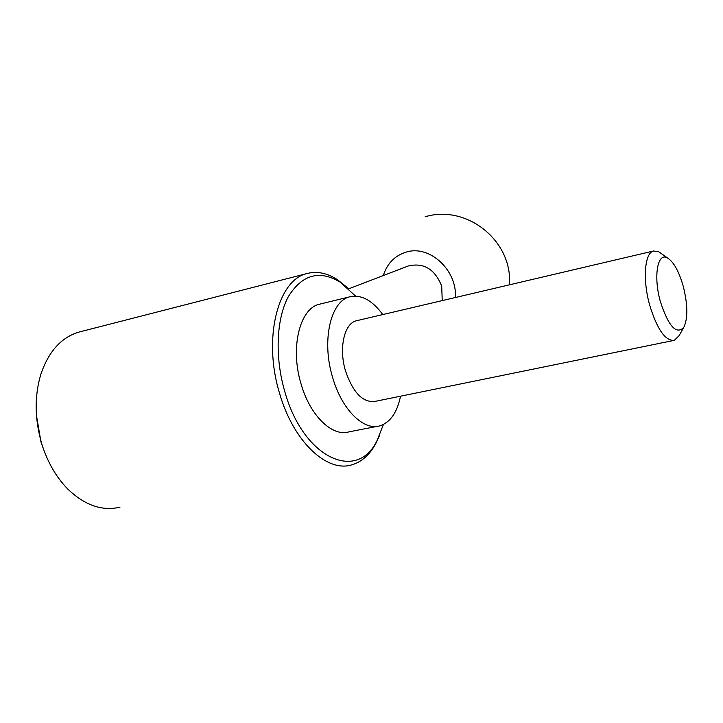 <?xml version="1.0" encoding="UTF-8"?>
<svg xmlns="http://www.w3.org/2000/svg" width="723" height="723" viewBox="0 0 723 723"><rect width="100%" height="100%" fill="white"/><g stroke="black" fill="none" stroke-linecap="round" stroke-linejoin="round"><path stroke-width="1.08" d="M119.955 507.185C102.097 511.36 84.681 505.296 67.7 488.965C56.204 477.189 47.591 462.268 41.862 444.175C34.605 419.43 34.297 396.059 40.922 374.071C48.775 351.197 61.509 337.189 79.132 332.029L80.434 331.694M43.651 449.552L40.985 441.979L36.457 415.454M379.358 435.906L375.671 443.795C369.534 454.984 361.563 461.997 351.758 464.853C326.895 472.842 293.195 441.392 279.539 393.222C262.657 338.409 277.948 279.602 307.158 273.502C317.036 270.953 327.121 273.005 337.424 279.674L347.167 287.474M383.461 424.455L377.09 440.479C357.343 482.277 303.434 458.744 284.79 391.559C274.623 356.9 276.358 318.617 288.396 296.557C302.178 274.514 319.449 269.715 340.199 282.178L355.617 296.114M400.542 396.195C397.153 412.535 390.275 422.413 379.927 425.82C363.579 431.098 341.572 409.39 332.526 377.108C321.383 340.47 330.691 300.895 349.86 296.791C361.229 294.324 372.209 300.253 382.783 314.559M377.099 426.371L349.11 431.83C332.354 437.153 310.04 415.806 301.048 383.904C289.959 347.718 299.756 308.45 319.376 304.238L320.551 303.949M679.132 335.617L674.315 340.334C665.296 341.084 657.053 329.236 649.579 304.772C642.494 279.394 644.681 252.842 653.493 250.998L658.716 251.731L661.762 253.89M673.167 340.569L375.12 401.382C362.874 402.892 353.005 392.725 345.495 370.89C338.608 348.179 344.265 323.425 356.331 320.777L357.252 320.56M683.362 286.688C687.862 305.142 687.971 318.762 683.696 327.555C676.168 334.885 668.359 326.136 660.289 301.31C653.212 276.195 657.596 251.848 667.474 257.948C673.764 261.943 679.06 271.523 683.362 286.688M455.373 297.514C457.316 270.393 429.923 244.97 406.778 251.938C395.101 255.336 387.275 263.208 383.298 275.553M442.223 300.605L441.708 286.163C434.903 269.101 423.741 262.377 408.224 265.992L348.676 288.829M377.09 440.479L375.671 443.795M683.696 327.555L678.517 336.692M509.399 284.835C512.959 241.256 466.995 204.094 425.16 216.764M667.474 257.948L658.716 251.731M356.331 320.777L653.493 250.998M319.376 304.238L349.86 296.791M340.199 282.178L337.424 279.674M79.132 332.029L307.158 273.502"/></g></svg>
